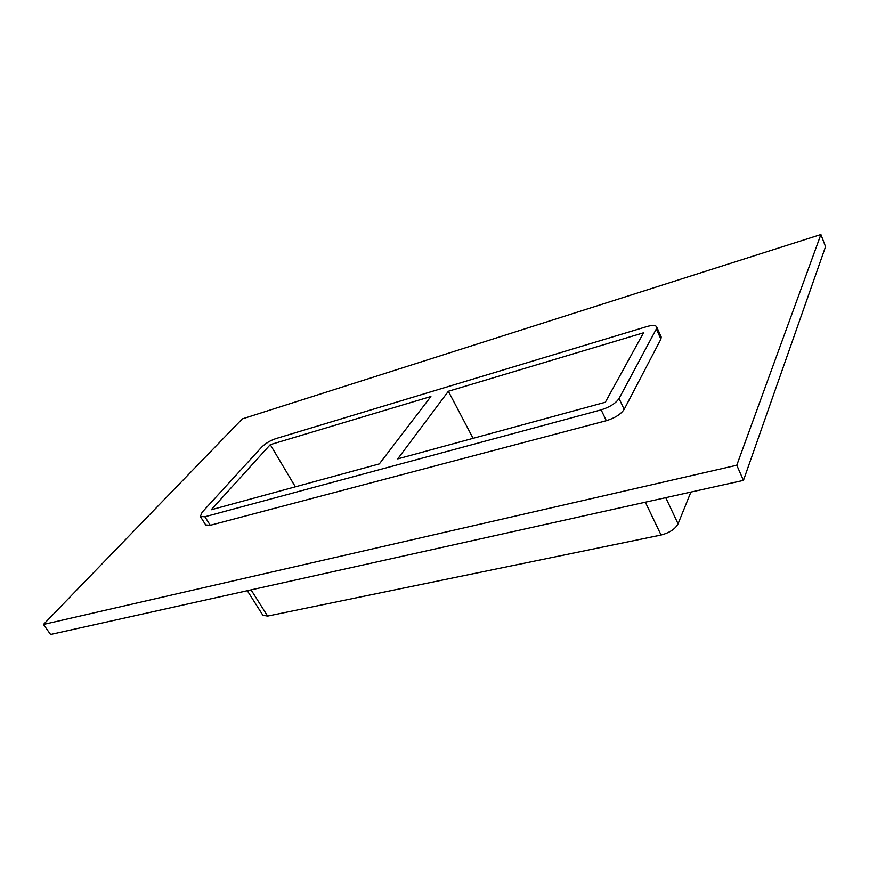 <?xml version="1.0" encoding="UTF-8"?>
<svg xmlns="http://www.w3.org/2000/svg" width="869" height="869" viewBox="0 0 869 869"><rect width="100%" height="100%" fill="white"/><g stroke="black" fill="none" stroke-linecap="round" stroke-linejoin="round"><path stroke-width="1.3" d="M448.35 391.278L397.73 458.886L605.324 402.26L643.538 332.794L448.35 391.278L473.094 438.334M270.27 444.646L211.221 509.766L379.329 463.905L430.894 396.514L270.27 444.646L295.351 486.814M820.89 234.532L825.55 246.666L743.462 480.372L50.587 634.468L43.45 624.453L242.245 418.912L820.89 234.532L736.771 465.23L43.45 624.453M200.326 516.468L205.703 524.963L210.276 525.3L606.334 420.694C614.948 418 620.89 414.231 624.159 409.375L660.907 339.127L661.19 336.944L656.638 326.798C655.552 325.104 652.337 325.017 646.992 326.527L275.679 438.671C270.085 440.616 265.371 443.483 261.547 447.253L202.151 512.243L200.326 516.468L204.888 516.762L601.142 409.853C609.766 407.116 615.741 403.335 619.054 398.513L656.345 328.96L656.638 326.798M736.771 465.23L743.462 480.372M690.898 492.071L678.07 523.833C675.18 529.08 669.51 532.806 661.059 535.032L267.619 616.078L262.862 615.241L247.328 590.714M619.054 398.513L624.159 409.375M601.142 409.853L606.334 420.694M645.341 502.195L661.059 535.032M665.741 497.665L678.07 523.833M204.888 516.762L210.276 525.3M251.076 589.877L267.619 616.078M656.345 328.96L660.907 339.127"/></g></svg>
